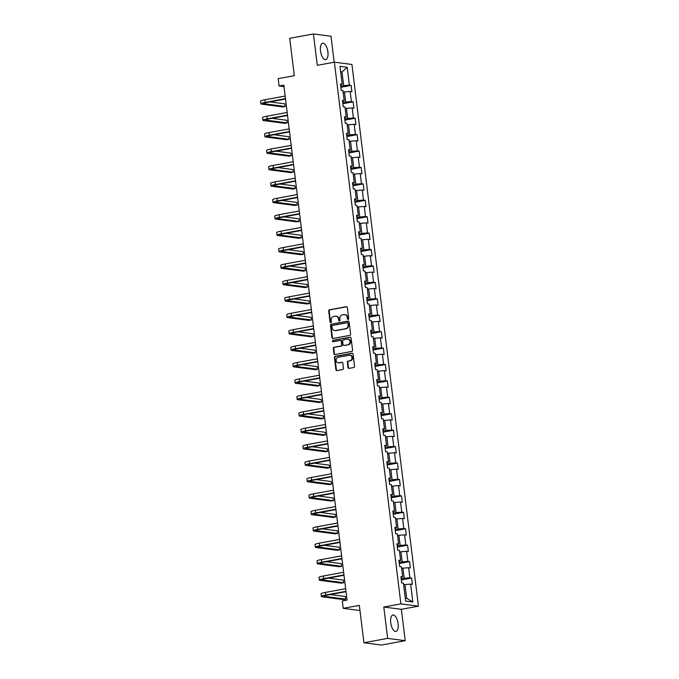 <?xml version="1.0" encoding="UTF-8"?>
<svg xmlns="http://www.w3.org/2000/svg" width="679" height="679" viewBox="0 0 679 679"><rect width="100%" height="100%" fill="white"/><g stroke="black" fill="none" stroke-linecap="round" stroke-linejoin="round"><path stroke-width="1.02" d="M348.123 319.393A0.738 0.654 -82.5 0 0 348.683 318.544L347.334 307.57A1.052 0.942 -82.5 0 0 346.282 306.704L329.51 309.794A1.052 0.942 -82.5 0 0 328.712 310.99L330.053 321.973A0.738 0.654 -82.5 0 0 331.36 321.736L331.182 320.31A3.361 3.005 -82.5 0 1 333.762 316.456L335.154 316.202A3.361 3.005 -82.5 0 1 338.541 318.96L338.719 320.378A0.738 0.654 -82.5 0 0 340.026 320.14L339.848 318.723A3.361 3.005 -82.5 0 1 342.42 314.861L343.82 314.606A3.361 3.005 -82.5 0 1 347.207 317.365L347.385 318.791A0.738 0.654 -82.5 0 0 348.123 319.393M398.123 623.704A8.335 3.59 79.6 0 0 392.92 615.021A8.335 3.59 79.6 0 0 390.722 622.736A8.335 3.59 79.6 0 0 395.933 631.419A8.335 3.59 79.6 0 0 398.123 623.704M327.915 51.901A8.335 3.59 79.6 0 0 322.712 43.218A8.335 3.59 79.6 0 0 320.513 50.933A8.335 3.59 79.6 0 0 325.725 59.616A8.335 3.59 79.6 0 0 327.915 51.901M347.988 367.517A1.052 0.942 -82.5 0 0 349.04 368.383L353.742 367.517A1.052 0.942 -82.5 0 0 354.548 366.312L353.055 354.115A1.052 0.942 -82.5 0 0 351.994 353.258L335.231 356.339A1.052 0.942 -82.5 0 0 334.424 357.544L335.918 369.732A1.052 0.942 -82.5 0 0 336.979 370.598L342.657 369.554A1.052 0.942 -82.5 0 0 343.464 368.349L342.827 363.129A1.052 0.942 -82.5 0 0 341.766 362.263L338.948 362.79A2.809 2.512 -82.5 0 1 338.269 357.256L349.312 355.227A2.809 2.512 -82.5 0 1 349.991 360.753L348.149 361.092A1.052 0.942 -82.5 0 0 347.342 362.297L347.988 367.517L348.454 367.577A1.052 0.942 -82.5 0 0 349.023 368.383M334.178 62.213L330.996 36.25L313.435 33.95L289.712 38.313L294.304 75.683L278.169 78.645L279.069 86.012L283.814 85.147L347.045 600.1L342.301 600.974L343.209 608.342L359.972 610.54M387.65 638.387L405.21 640.687L401.357 609.318L383.796 607.018L387.65 638.387L363.927 642.75L359.335 605.379L343.209 608.342M383.796 607.018L400.882 603.877L334.365 62.179L351.926 64.48L418.434 606.177L400.882 603.877M313.435 33.95L317.288 65.32L334.365 62.179M349.804 335.384A1.052 0.942 -82.5 0 0 350.602 334.178L349.108 321.982A1.052 0.942 -82.5 0 0 348.047 321.125L331.284 324.206A1.052 0.942 -82.5 0 0 330.478 325.411L331.972 337.599A1.052 0.942 -82.5 0 0 333.033 338.465L349.804 335.384M351.077 338.049L352.579 350.245A1.052 0.942 -82.5 0 1 351.773 351.45L335.01 354.531A1.052 0.942 -82.5 0 1 333.949 353.666L333.304 348.446A1.052 0.942 -82.5 0 1 334.11 347.249L340.909 345.993A1.052 0.942 -82.5 0 0 341.715 344.788L341.291 341.333A1.052 0.942 -82.5 0 0 340.23 340.468L333.151 341.766A0.738 0.654 -82.5 0 1 332.973 340.323L350.024 337.191A1.052 0.942 -82.5 0 1 351.077 338.049M405.21 640.687L381.488 645.05L363.927 642.75M411.601 578.041L409.87 577.812L408.622 567.712L410.354 567.933L409.581 561.618L407.85 561.397L406.611 551.289L408.342 551.518L407.57 545.203L405.83 544.974L404.591 534.865L406.322 535.094L405.55 528.78L403.818 528.551L402.579 518.442L404.311 518.671L403.53 512.356L401.798 512.127L400.559 502.027L402.291 502.248L401.518 495.933L399.787 495.704L398.548 485.604L400.279 485.833L399.498 479.51L397.767 479.289L396.528 469.181L398.259 469.41L397.487 463.095L395.755 462.866L394.507 452.757L396.247 452.986L395.467 446.672L393.735 446.442L392.496 436.334L394.227 436.563L393.455 430.248L391.724 430.019L390.476 419.919L392.207 420.14L391.435 413.825L389.704 413.604L388.464 403.496L390.196 403.725L389.415 397.402L387.684 397.181L386.444 387.072L388.176 387.302L387.403 380.987L385.672 380.758L384.433 370.649L386.164 370.878L385.383 364.564L383.652 364.334L382.413 354.234L384.144 354.455L383.372 348.14L381.64 347.911L380.401 337.811L382.133 338.04L381.352 331.717L379.62 331.496L378.381 321.388L380.113 321.617L379.34 315.302L377.609 315.073L376.361 304.964L378.093 305.194L377.32 298.879L375.589 298.65L374.35 288.541L376.081 288.77L375.309 282.456L373.569 282.226L372.33 272.126L374.061 272.347L373.289 266.032L371.557 265.803L370.318 255.703L372.05 255.932L371.269 249.609L369.537 249.388L368.298 239.28L370.03 239.509L369.257 233.194L367.526 232.965L366.287 222.856L368.018 223.085L367.237 216.771L365.506 216.542L364.267 206.441L365.998 206.662L365.226 200.347L363.494 200.118L362.247 190.018L363.986 190.247L363.206 183.924L361.474 183.703L360.235 173.595L361.966 173.824L361.194 167.509L359.463 167.28L358.215 157.172L359.946 157.401L359.174 151.086L357.443 150.857L356.203 140.748L357.935 140.977L357.154 134.663L355.423 134.434L354.183 124.333L355.915 124.554L355.142 118.239L353.411 118.01L352.172 107.91L353.903 108.139L353.122 101.816L351.391 101.595L350.152 91.487L351.883 91.716L351.111 85.401L349.379 85.172L347.181 67.28L339.967 66.33L342.165 84.221L340.434 84.001L341.206 90.315L342.937 90.545L344.185 100.645L342.445 100.424L343.226 106.739L344.957 106.959L346.197 117.068L344.465 116.839L345.238 123.154L346.969 123.383L348.217 133.491L346.485 133.262L347.258 139.577L348.989 139.806L350.228 149.915L348.497 149.686L349.269 156L351.009 156.229L352.248 166.33L350.517 166.109L351.289 172.424L353.021 172.653L354.26 182.753L352.528 182.524L353.309 188.847L355.041 189.068L356.28 199.176L354.548 198.947L355.321 205.262L357.052 205.491L358.291 215.599L356.56 215.37L357.341 221.685L359.072 221.914L360.311 232.014L358.58 231.794L359.352 238.108L361.084 238.337L362.331 248.438L360.591 248.217L361.372 254.532L363.104 254.752L364.343 264.861L362.611 264.632L363.384 270.946L365.115 271.176L366.363 281.284L364.631 281.055L365.404 287.37L367.135 287.599L368.374 297.708L366.643 297.478L367.424 303.793L369.155 304.022L370.394 314.122L368.663 313.902L369.435 320.216L371.167 320.446L372.406 330.546L370.675 330.317L371.455 336.64L373.187 336.86L374.426 346.969L372.695 346.74L373.467 353.055L375.198 353.284L376.438 363.392L374.706 363.163L375.487 369.478L377.218 369.707L378.458 379.816L376.726 379.586L377.499 385.901L379.23 386.13L380.478 396.23L378.746 396.01L379.519 402.324L381.25 402.545L382.489 412.654L380.758 412.425L381.53 418.739L383.27 418.968L384.509 429.077L382.778 428.848L383.55 435.163L385.282 435.392L386.521 445.5L384.789 445.271L385.57 451.586L387.302 451.815L388.541 461.915L386.809 461.695L387.582 468.009L389.313 468.238L390.552 478.339L388.821 478.109L389.602 484.433L391.333 484.653L392.572 494.762L390.841 494.533L391.613 500.847L393.345 501.077L394.592 511.185L392.852 510.956L393.633 517.271L395.365 517.5L396.604 527.608L394.872 527.379L395.645 533.694L397.376 533.923L398.624 544.023L396.892 543.803L397.665 550.117L399.396 550.338L400.635 560.447L398.904 560.217L399.685 566.532L401.416 566.761L402.655 576.87L400.924 576.641L401.696 582.955L403.428 583.185L405.626 601.076L412.84 602.027L410.642 584.127L412.374 584.356L411.601 578.041L401.323 579.934M401.612 568.399L402.936 568.162L404.175 578.262L401.187 578.814M404.175 578.262L409.87 577.812M402.936 568.162L408.622 567.712M402.655 576.87L401.051 577.668M399.6 551.976L400.916 551.738L402.155 561.839L399.176 562.39M402.155 561.839L407.85 561.397M400.916 551.738L406.611 551.289M400.635 560.447L399.031 561.244M397.58 535.561L398.896 535.315L400.143 545.424L397.156 545.967M400.143 545.424L405.83 544.974M398.896 535.315L404.591 534.865M398.624 544.023L397.011 544.83M395.568 519.138L396.884 518.892L398.123 529L395.136 529.552M398.123 529L403.818 528.551M396.884 518.892L402.579 518.442M396.604 527.608L395 528.406M393.548 502.715L394.864 502.468L396.103 512.577L393.124 513.129M396.103 512.577L401.798 512.127M394.864 502.468L400.559 502.027M394.592 511.185L392.98 511.983M391.528 486.291L392.852 486.054L394.092 496.154L391.104 496.705M394.092 496.154L399.787 495.704M392.852 486.054L398.548 485.604M392.572 494.762L390.968 495.56M389.517 469.868L390.832 469.63L392.072 479.739L389.092 480.282M392.072 479.739L397.767 479.289M390.832 469.63L396.528 469.181M390.552 478.339L388.948 479.145M387.497 453.453L388.821 453.207L390.06 463.316L387.072 463.859M390.06 463.316L395.755 462.866M388.821 453.207L394.507 452.757M388.541 461.915L386.937 462.722M385.485 437.03L386.801 436.784L388.04 446.892L385.061 447.444M388.04 446.892L393.735 446.442M386.801 436.784L392.496 436.334M386.521 445.5L384.917 446.298M383.465 420.607L384.781 420.369L386.028 430.469L383.041 431.021M386.028 430.469L391.724 430.019M384.781 420.369L390.476 419.919M384.509 429.077L382.905 429.875M381.454 404.183L382.769 403.946L384.008 414.046L381.029 414.597M384.008 414.046L389.704 413.604M382.769 403.946L388.464 403.496M382.489 412.654L380.885 413.452M379.434 387.768L380.749 387.522L381.997 397.631L379.009 398.174M381.997 397.631L387.684 397.181M380.749 387.522L386.444 387.072M380.478 396.23L378.865 397.037M377.422 371.345L378.738 371.099L379.977 381.208L376.989 381.759M379.977 381.208L385.672 380.758M378.738 371.099L384.433 370.649M378.458 379.816L376.853 380.613M375.402 354.922L376.718 354.676L377.957 364.784L374.978 365.336M377.957 364.784L383.652 364.334M376.718 354.676L382.413 354.234M376.438 363.392L374.833 364.19M373.382 338.498L374.706 338.261L375.945 348.361L372.958 348.913M375.945 348.361L381.64 347.911M374.706 338.261L380.401 337.811M374.426 346.969L372.822 347.767M371.371 322.075L372.686 321.838L373.925 331.946L370.946 332.489M373.925 331.946L379.62 331.496M372.686 321.838L378.381 321.388M372.406 330.546L370.802 331.352M369.351 305.66L370.675 305.414L371.914 315.523L368.926 316.066M371.914 315.523L377.609 315.073M370.675 305.414L376.361 304.964M370.394 314.122L368.79 314.929M367.339 289.237L368.655 288.991L369.894 299.099L366.915 299.651M369.894 299.099L375.589 298.65M368.655 288.991L374.35 288.541M368.374 297.708L366.77 298.505M365.319 272.814L366.635 272.576L367.882 282.676L364.895 283.228M367.882 282.676L373.569 282.226M366.635 272.576L372.33 272.126M366.363 281.284L364.75 282.082M363.307 256.39L364.623 256.153L365.862 266.253L362.875 266.805M365.862 266.253L371.557 265.803M364.623 256.153L370.318 255.703M364.343 264.861L362.739 265.659M361.287 239.976L362.603 239.729L363.842 249.838L360.863 250.381M363.842 249.838L369.537 249.388M362.603 239.729L368.298 239.28M362.331 248.438L360.719 249.244M359.267 223.552L360.591 223.306L361.831 233.415L358.843 233.958M361.831 233.415L367.526 232.965M360.591 223.306L366.287 222.856M360.311 232.014L358.707 232.821M357.256 207.129L358.571 206.883L359.811 216.991L356.831 217.543M359.811 216.991L365.506 216.542M358.571 206.883L364.267 206.441M358.291 215.599L356.687 216.397M355.236 190.706L356.56 190.468L357.799 200.568L354.811 201.12M357.799 200.568L363.494 200.118M356.56 190.468L362.247 190.018M356.28 199.176L354.676 199.974M353.224 174.282L354.54 174.045L355.779 184.153L352.8 184.696M355.779 184.153L361.474 183.703M354.54 174.045L360.235 173.595M354.26 182.753L352.656 183.559M351.204 157.868L352.52 157.621L353.767 167.73L350.78 168.273M353.767 167.73L359.463 167.28M352.52 157.621L358.215 157.172M352.248 166.33L350.644 167.136M349.193 141.444L350.508 141.198L351.747 151.307L348.768 151.858M351.747 151.307L357.443 150.857M350.508 141.198L356.203 140.748M350.228 149.915L348.624 150.713M347.173 125.021L348.488 124.783L349.736 134.883L346.748 135.435M349.736 134.883L355.423 134.434M348.488 124.783L354.183 124.333M348.217 133.491L346.604 134.289M345.161 108.598L346.477 108.36L347.716 118.46L344.728 119.012M347.716 118.46L353.411 118.01M346.477 108.36L352.172 107.91M346.197 117.068L344.593 117.866M343.141 92.183L344.457 91.937L345.696 102.045L342.717 102.588M345.696 102.045L351.391 101.595M344.457 91.937L350.152 91.487M344.185 100.645L342.572 101.451M340.688 72.178L342.004 71.94L343.684 85.622L340.697 86.165M343.684 85.622L349.379 85.172M340.637 71.753L342.004 71.94L347.181 67.28M342.165 84.221L340.561 85.028M401.357 609.318L418.434 606.177M279.069 86.012L284 86.666M405.261 598.089L406.628 598.267L404.947 584.577L403.632 584.823M406.628 598.267L412.84 602.027M404.947 584.577L410.642 584.127M340.833 87.285L351.111 85.401M342.853 103.709L353.122 101.816M344.873 120.132L355.142 118.239M346.884 136.555L357.154 134.663M348.904 152.97L359.174 151.086M350.916 169.394L361.194 167.509M352.936 185.817L363.206 183.924M354.947 202.24L365.226 200.347M356.967 218.655L367.237 216.771M358.987 235.078L369.257 233.194M360.999 251.502L371.269 249.609M363.019 267.925L373.289 266.032M365.03 284.348L375.309 282.456M367.05 300.763L377.32 298.879M369.062 317.186L379.34 315.302M371.082 333.61L381.352 331.717M373.094 350.033L383.372 348.14M375.114 366.448L385.383 364.564M377.134 382.871L387.403 380.987M379.145 399.294L389.415 397.402M381.165 415.718L391.435 413.825M383.177 432.141L393.455 430.248M385.197 448.556L395.467 446.672M387.208 464.979L397.487 463.095M389.228 481.403L399.498 479.51M391.24 497.826L401.518 495.933M393.26 514.241L403.53 512.356M395.28 530.664L405.55 528.78M397.291 547.087L407.57 545.203M399.311 563.511L409.581 561.618M348.183 319.376A0.738 0.654 -82.5 0 1 347.86 318.85L347.682 317.433A3.361 3.005 -82.5 0 0 344.898 314.623M336.232 316.219A3.361 3.005 -82.5 0 1 339.016 319.02L339.194 320.446A0.738 0.654 -82.5 0 0 339.517 320.972M346.282 306.704L346.757 306.772A1.052 0.942 -82.5 0 0 346.757 306.772L329.986 309.853A1.052 0.942 -82.5 0 0 329.179 311.058L330.529 322.033A0.738 0.654 -82.5 0 0 330.86 322.559M348.047 321.125L348.522 321.184A1.052 0.942 -82.5 0 0 348.522 321.184L331.759 324.265A1.052 0.942 -82.5 0 0 330.953 325.47L332.447 337.667A1.052 0.942 -82.5 0 0 333.016 338.465M347.945 323.357A0.738 0.654 -82.5 0 0 347.207 322.754L332.489 325.462A0.738 0.654 -82.5 0 0 331.921 326.302L332.107 327.804A3.361 3.005 -82.5 0 0 335.494 330.563L345.552 328.712A3.361 3.005 -82.5 0 0 348.123 324.859L347.945 323.357L348.42 323.425A0.738 0.654 -82.5 0 0 347.673 322.822M334.891 330.605A3.361 3.005 -82.5 0 0 335.969 330.622L335.494 330.563M348.42 323.425L348.599 324.918A3.361 3.005 -82.5 0 1 346.027 328.772L335.969 330.622M340.731 340.527A1.052 0.942 -82.5 0 1 341.766 341.393L342.191 344.856A1.052 0.942 -82.5 0 1 341.384 346.061L334.586 347.308A1.052 0.942 -82.5 0 0 333.779 348.514L334.424 353.734A1.052 0.942 -82.5 0 0 334.985 354.531M350.517 337.242A1.052 0.942 -82.5 0 0 350.5 337.251L333.448 340.383A0.738 0.654 -82.5 0 0 333.219 341.758M347.971 344.694A2.809 2.512 -82.5 0 0 347.292 339.169L343.404 339.882A1.052 0.942 -82.5 0 0 342.598 341.087L343.022 344.55A1.052 0.942 -82.5 0 0 344.075 345.416L348.446 344.762A2.809 2.512 -82.5 0 0 348.225 339.194M344.058 345.416A1.052 0.942 -82.5 0 0 344.55 345.475L344.075 345.416M348.446 344.762L344.55 345.475M350.245 355.253A2.809 2.512 -82.5 0 1 350.466 360.821L348.624 361.16A1.052 0.942 -82.5 0 0 347.818 362.365L348.454 367.577M338.482 362.824A2.809 2.512 -82.5 0 0 339.424 362.849L338.948 362.79M341.766 362.263L342.241 362.331A1.052 0.942 -82.5 0 0 342.241 362.331L339.424 362.849M351.994 353.258L352.469 353.318A1.052 0.942 -82.5 0 0 352.469 353.318L335.706 356.399A1.052 0.942 -82.5 0 0 334.9 357.604L336.394 369.8A1.052 0.942 -82.5 0 0 336.954 370.598M285.519 99.041L266.474 102.546A5.347 0.662 173 0 0 263.537 103.514A5.347 0.662 173 0 0 264.097 103.734L285.188 106.493L282.82 106.934L261.721 104.167A8.012 0.993 -7 0 1 260.889 103.836L260.566 101.205A8.012 0.993 -7 0 1 264.963 99.762L285.155 96.045M260.889 103.836A8.012 0.993 -7 0 1 265.285 102.393L285.477 98.676M285.188 106.493L284.866 103.862L269.945 101.909M287.54 115.464L268.485 118.969A5.347 0.662 173 0 0 265.557 119.928A5.347 0.662 173 0 0 266.117 120.149L287.209 122.916L284.832 123.357L263.741 120.59A8.012 0.993 -7 0 1 262.9 120.259L262.578 117.628A8.012 0.993 -7 0 1 266.974 116.177L287.175 112.468M262.9 120.259A8.012 0.993 -7 0 1 267.297 118.817L287.497 115.099M287.209 122.916L286.886 120.285L271.956 118.333M289.56 131.887L270.505 135.393A5.347 0.662 173 0 0 267.568 136.352A5.347 0.662 173 0 0 268.129 136.572L289.22 139.339L286.852 139.772L265.761 137.014A8.012 0.993 -7 0 1 264.92 136.674L264.598 134.043A8.012 0.993 -7 0 1 268.994 132.6L289.186 128.891M264.92 136.674A8.012 0.993 -7 0 1 269.317 135.231L289.509 131.522M289.22 139.339L288.898 136.708L273.976 134.748M291.571 148.311L272.517 151.807A5.347 0.662 173 0 0 269.588 152.775A5.347 0.662 173 0 0 270.149 152.996L291.24 155.763L288.864 156.195L267.772 153.429A8.012 0.993 -7 0 1 266.932 153.098L266.609 150.466A8.012 0.993 -7 0 1 271.006 149.024L291.206 145.314M266.932 153.098A8.012 0.993 -7 0 1 271.328 151.655L291.529 147.946M291.24 155.763L290.918 153.131L275.997 151.171M293.591 164.725L274.537 168.231A5.347 0.662 173 0 0 271.6 169.198A5.347 0.662 173 0 0 272.16 169.419L293.252 172.186L290.884 172.619L269.792 169.852A8.012 0.993 -7 0 1 268.952 169.521L268.629 166.89A8.012 0.993 -7 0 1 273.026 165.447L293.218 161.729M268.952 169.521A8.012 0.993 -7 0 1 273.348 168.078L293.54 164.36M293.252 172.186L292.929 169.555L278.008 167.594M295.603 181.149L276.548 184.654A5.347 0.662 173 0 0 273.62 185.613A5.347 0.662 173 0 0 274.18 185.834L295.272 188.601L292.895 189.042L271.804 186.275A8.012 0.993 -7 0 1 270.963 185.944L270.641 183.313A8.012 0.993 -7 0 1 275.037 181.87L295.238 178.153M270.963 185.944A8.012 0.993 -7 0 1 275.368 184.501L295.56 180.784M295.272 188.601L294.949 185.97L280.028 184.017M297.623 197.572L278.568 201.077A5.347 0.662 173 0 0 275.632 202.036A5.347 0.662 173 0 0 276.192 202.257L297.283 205.024L294.915 205.465L273.824 202.698A8.012 0.993 -7 0 1 272.983 202.367L272.661 199.728A8.012 0.993 -7 0 1 277.057 198.285L297.249 194.576M272.983 202.367A8.012 0.993 -7 0 1 277.38 200.916L297.58 197.207M297.283 205.024L296.961 202.393L282.04 200.441M299.634 213.995L280.58 217.501A5.347 0.662 173 0 0 277.652 218.46A5.347 0.662 173 0 0 278.212 218.68L299.303 221.447L296.935 221.88L275.835 219.113A8.012 0.993 -7 0 1 275.003 218.782L274.672 216.151A8.012 0.993 -7 0 1 279.077 214.708L299.269 210.999M275.003 218.782A8.012 0.993 -7 0 1 279.4 217.339L299.592 213.63M299.303 221.447L298.981 218.816L284.06 216.856M301.654 230.419L282.6 233.916A5.347 0.662 173 0 0 279.672 234.883A5.347 0.662 173 0 0 280.223 235.104L301.323 237.871L298.947 238.304L277.855 235.537A8.012 0.993 -7 0 1 277.015 235.206L276.692 232.574A8.012 0.993 -7 0 1 281.089 231.132L301.289 227.414M277.015 235.206A8.012 0.993 -7 0 1 281.412 233.763L301.612 230.045M301.323 237.871L301.001 235.24L286.071 233.279M303.674 246.833L284.62 250.339A5.347 0.662 173 0 0 281.683 251.306A5.347 0.662 173 0 0 282.243 251.527L303.335 254.286L300.967 254.727L279.875 251.96A8.012 0.993 -7 0 1 279.035 251.629L278.713 248.998A8.012 0.993 -7 0 1 283.109 247.555L303.301 243.837M279.035 251.629A8.012 0.993 -7 0 1 283.432 250.186L303.623 246.469M303.335 254.286L303.012 251.654L288.091 249.702M305.686 263.257L286.631 266.762A5.347 0.662 173 0 0 283.703 267.721A5.347 0.662 173 0 0 284.263 267.942L305.355 270.709L302.978 271.15L281.887 268.383A8.012 0.993 -7 0 1 281.047 268.052L280.724 265.421A8.012 0.993 -7 0 1 285.121 263.978L305.321 260.261M281.047 268.052A8.012 0.993 -7 0 1 285.443 266.609L305.643 262.892M305.355 270.709L305.032 268.078L290.103 266.126M307.706 279.68L288.651 283.185A5.347 0.662 173 0 0 285.715 284.145A5.347 0.662 173 0 0 286.275 284.365L307.366 287.132L304.998 287.565L283.907 284.807A8.012 0.993 -7 0 1 283.067 284.467L282.744 281.836A8.012 0.993 -7 0 1 287.141 280.393L307.332 276.684M283.067 284.467A8.012 0.993 -7 0 1 287.463 283.024L307.655 279.315M307.366 287.132L307.044 284.501L292.123 282.54M309.717 296.103L290.663 299.6A5.347 0.662 173 0 0 287.735 300.568A5.347 0.662 173 0 0 288.295 300.789L309.386 303.555L307.01 303.988L285.918 301.221A8.012 0.993 -7 0 1 285.078 300.89L284.756 298.259A8.012 0.993 -7 0 1 289.152 296.816L309.352 293.107M285.078 300.89A8.012 0.993 -7 0 1 289.475 299.447L309.675 295.738M309.386 303.555L309.064 300.924L294.143 298.964M311.737 312.518L292.683 316.024A5.347 0.662 173 0 0 289.746 316.991A5.347 0.662 173 0 0 290.306 317.212L311.398 319.979L309.03 320.412L287.938 317.645A8.012 0.993 -7 0 1 287.098 317.314L286.776 314.683A8.012 0.993 -7 0 1 291.172 313.24L311.364 309.522M287.098 317.314A8.012 0.993 -7 0 1 291.495 315.871L311.686 312.153M311.398 319.979L311.075 317.348L296.154 315.387M313.749 328.942L294.694 332.447A5.347 0.662 173 0 0 291.766 333.406A5.347 0.662 173 0 0 292.326 333.627L313.418 336.394L311.041 336.835L289.95 334.068A8.012 0.993 -7 0 1 289.11 333.737L288.787 331.106A8.012 0.993 -7 0 1 293.192 329.663L313.384 325.945M289.11 333.737A8.012 0.993 -7 0 1 293.515 332.294L313.706 328.577M313.418 336.394L313.095 333.762L298.174 331.81M315.769 345.365L296.715 348.87A5.347 0.662 173 0 0 293.778 349.829A5.347 0.662 173 0 0 294.338 350.05L315.438 352.817L313.061 353.258L291.97 350.491A8.012 0.993 -7 0 1 291.13 350.16L290.807 347.521A8.012 0.993 -7 0 1 295.204 346.078L315.404 342.369M291.13 350.16A8.012 0.993 -7 0 1 295.526 348.709L315.727 345M315.438 352.817L315.107 350.186L300.186 348.234M317.78 361.788L298.726 365.294A5.347 0.662 173 0 0 295.798 366.253A5.347 0.662 173 0 0 296.358 366.473L317.449 369.24L315.081 369.673L293.982 366.906A8.012 0.993 -7 0 1 293.15 366.575L292.827 363.944A8.012 0.993 -7 0 1 297.224 362.501L317.416 358.792M293.15 366.575A8.012 0.993 -7 0 1 297.546 365.132L317.738 361.423M317.449 369.24L317.127 366.609L302.206 364.648M319.801 378.211L300.746 381.708A5.347 0.662 173 0 0 297.818 382.676A5.347 0.662 173 0 0 298.378 382.897L319.469 385.664L317.093 386.096L296.002 383.329A8.012 0.993 -7 0 1 295.161 382.998L294.839 380.367A8.012 0.993 -7 0 1 299.235 378.924L319.436 375.207M295.161 382.998A8.012 0.993 -7 0 1 299.558 381.556L319.758 377.838M319.469 385.664L319.147 383.032L304.217 381.072M321.821 394.626L302.766 398.132A5.347 0.662 173 0 0 299.829 399.099A5.347 0.662 173 0 0 300.39 399.32L321.481 402.078L319.113 402.52L298.022 399.753A8.012 0.993 -7 0 1 297.181 399.422L296.859 396.791A8.012 0.993 -7 0 1 301.255 395.348L321.447 391.63M297.181 399.422A8.012 0.993 -7 0 1 301.578 397.979L321.77 394.261M321.481 402.078L321.159 399.447L306.237 397.495M323.832 411.05L304.778 414.555A5.347 0.662 173 0 0 301.849 415.514A5.347 0.662 173 0 0 302.41 415.735L323.501 418.502L321.125 418.943L300.033 416.176A8.012 0.993 -7 0 1 299.193 415.845L298.87 413.214A8.012 0.993 -7 0 1 303.267 411.771L323.467 408.054M299.193 415.845A8.012 0.993 -7 0 1 303.589 414.402L323.79 410.685M323.501 418.502L323.179 415.871L308.258 413.918M325.852 427.473L306.798 430.978A5.347 0.662 173 0 0 303.861 431.937A5.347 0.662 173 0 0 304.421 432.158L325.513 434.925L323.145 435.358L302.053 432.599A8.012 0.993 -7 0 1 301.213 432.26L300.89 429.629A8.012 0.993 -7 0 1 305.287 428.186L325.479 424.477M301.213 432.26A8.012 0.993 -7 0 1 305.609 430.817L325.801 427.108M325.513 434.925L325.19 432.294L310.269 430.333M327.864 443.896L308.809 447.393A5.347 0.662 173 0 0 305.881 448.361A5.347 0.662 173 0 0 306.441 448.581L327.533 451.348L325.156 451.781L304.065 449.014A8.012 0.993 -7 0 1 303.224 448.683L302.902 446.052A8.012 0.993 -7 0 1 307.298 444.609L327.499 440.9M303.224 448.683A8.012 0.993 -7 0 1 307.629 447.24L327.821 443.531M327.533 451.348L327.21 448.717L312.289 446.757M329.884 460.311L310.829 463.816A5.347 0.662 173 0 0 307.893 464.784A5.347 0.662 173 0 0 308.453 465.005L329.544 467.772L327.176 468.204L306.085 465.438A8.012 0.993 -7 0 1 305.244 465.107L304.922 462.475A8.012 0.993 -7 0 1 309.318 461.033L329.51 457.315M305.244 465.107A8.012 0.993 -7 0 1 309.641 463.664L329.841 459.946M329.544 467.772L329.222 465.14L314.301 463.18M331.895 476.734L312.841 480.24A5.347 0.662 173 0 0 309.913 481.199A5.347 0.662 173 0 0 310.473 481.419L331.564 484.186L329.188 484.628L308.096 481.861A8.012 0.993 -7 0 1 307.264 481.53L306.933 478.899A8.012 0.993 -7 0 1 311.338 477.456L331.53 473.738M307.264 481.53A8.012 0.993 -7 0 1 311.661 480.087L331.853 476.369M331.564 484.186L331.242 481.555L316.321 479.603M333.915 493.158L314.861 496.663A5.347 0.662 173 0 0 311.933 497.622A5.347 0.662 173 0 0 312.484 497.843L333.584 500.61L331.208 501.051L310.116 498.284A8.012 0.993 -7 0 1 309.276 497.953L308.953 495.322A8.012 0.993 -7 0 1 313.35 493.871L333.55 490.162M309.276 497.953A8.012 0.993 -7 0 1 313.673 496.502L333.873 492.793M333.584 500.61L333.253 497.979L318.332 496.026M335.935 509.581L316.881 513.086A5.347 0.662 173 0 0 313.944 514.045A5.347 0.662 173 0 0 314.504 514.266L335.596 517.033L333.228 517.466L312.136 514.699A8.012 0.993 -7 0 1 311.296 514.368L310.974 511.737A8.012 0.993 -7 0 1 315.37 510.294L335.562 506.585M311.296 514.368A8.012 0.993 -7 0 1 315.693 512.925L335.884 509.216M335.596 517.033L335.273 514.402L320.352 512.441M337.947 526.004L318.892 529.501A5.347 0.662 173 0 0 315.964 530.469A5.347 0.662 173 0 0 316.524 530.689L337.616 533.456L335.239 533.889L314.148 531.122A8.012 0.993 -7 0 1 313.308 530.791L312.985 528.16A8.012 0.993 -7 0 1 317.382 526.717L337.582 523M313.308 530.791A8.012 0.993 -7 0 1 317.704 529.348L337.904 525.639M337.616 533.456L337.293 530.825L322.364 528.865M339.967 542.419L320.912 545.924A5.347 0.662 173 0 0 317.976 546.892A5.347 0.662 173 0 0 318.536 547.113L339.627 549.88L337.259 550.313L316.168 547.546A8.012 0.993 -7 0 1 315.328 547.215L315.005 544.583A8.012 0.993 -7 0 1 319.402 543.141L339.593 539.423M315.328 547.215A8.012 0.993 -7 0 1 319.724 545.772L339.916 542.054M339.627 549.88L339.305 547.24L324.384 545.288M341.978 558.842L322.924 562.348A5.347 0.662 173 0 0 319.996 563.307A5.347 0.662 173 0 0 320.556 563.528L341.647 566.294L339.271 566.736L318.179 563.969A8.012 0.993 -7 0 1 317.339 563.638L317.017 561.007A8.012 0.993 -7 0 1 321.413 559.564L341.613 555.846M317.339 563.638A8.012 0.993 -7 0 1 321.736 562.195L341.936 558.477M341.647 566.294L341.325 563.663L326.404 561.711M343.998 575.266L324.944 578.771A5.347 0.662 173 0 0 322.007 579.73A5.347 0.662 173 0 0 322.567 579.951L343.659 582.718L341.291 583.151L320.199 580.392A8.012 0.993 -7 0 1 319.359 580.053L319.037 577.422A8.012 0.993 -7 0 1 323.433 575.979L343.625 572.27M319.359 580.053A8.012 0.993 -7 0 1 323.756 578.61L343.947 574.901M343.659 582.718L343.336 580.087L328.415 578.126M346.01 591.689L326.955 595.186A5.347 0.662 173 0 0 324.027 596.154A5.347 0.662 173 0 0 324.587 596.374L345.679 599.141L343.302 599.574L322.211 596.807A8.012 0.993 -7 0 1 321.371 596.476L321.048 593.845A8.012 0.993 -7 0 1 325.445 592.402L345.645 588.693M321.371 596.476A8.012 0.993 -7 0 1 325.776 595.033L345.967 591.324M345.679 599.141L345.356 596.51L330.435 594.549M347.682 317.433L347.207 317.365M339.194 320.446L338.719 320.378M339.016 319.02L338.541 318.96M330.529 322.033L330.053 321.973M329.179 311.058L328.712 310.99M329.986 309.853L329.51 309.794M347.86 318.85L347.385 318.791M332.447 337.667L331.972 337.599M330.953 325.47L330.478 325.411M331.759 324.265L331.284 324.206M346.027 328.772L345.552 328.712M348.599 324.918L348.123 324.859M334.424 353.734L333.949 353.666M333.779 348.514L333.304 348.446M334.586 347.308L334.11 347.249M341.384 346.061L340.909 345.993M342.191 344.856L341.715 344.788M341.766 341.393L341.291 341.333M333.448 340.383L332.973 340.323M350.5 337.251L350.024 337.191M347.818 362.365L347.342 362.297M348.624 361.16L348.149 361.092M350.466 360.821L349.991 360.753M336.394 369.8L335.918 369.732M334.9 357.604L334.424 357.544M335.706 356.399L335.231 356.339M264.963 99.762L265.285 102.393M264.029 103.157L264.097 103.734M266.974 116.177L267.297 118.817M266.041 119.58L266.117 120.149M268.994 132.6L269.317 135.231M268.061 136.004L268.129 136.572M271.006 149.024L271.328 151.655M270.072 152.427L270.149 152.996M273.026 165.447L273.348 168.078M272.092 168.842L272.16 169.419M275.037 181.87L275.368 184.501M274.112 185.265L274.18 185.834M277.057 198.285L277.38 200.916M276.124 201.688L276.192 202.257M279.077 214.708L279.4 217.339M278.144 218.112L278.212 218.68M281.089 231.132L281.412 233.763M280.155 234.535L280.223 235.104M283.109 247.555L283.432 250.186M282.175 250.95L282.243 251.527M285.121 263.978L285.443 266.609M284.187 267.373L284.263 267.942M287.141 280.393L287.463 283.024M286.207 283.797L286.275 284.365M289.152 296.816L289.475 299.447M288.219 300.22L288.295 300.789M291.172 313.24L291.495 315.871M290.239 316.635L290.306 317.212M293.192 329.663L293.515 332.294M292.259 333.058L292.326 333.627M295.204 346.078L295.526 348.709M294.27 349.481L294.338 350.05M297.224 362.501L297.546 365.132M296.29 365.905L296.358 366.473M299.235 378.924L299.558 381.556M298.302 382.328L298.378 382.897M301.255 395.348L301.578 397.979M300.322 398.743L300.39 399.32M303.267 411.771L303.589 414.402M302.333 415.166L302.41 415.735M305.287 428.186L305.609 430.817M304.353 431.589L304.421 432.158M307.298 444.609L307.629 447.24M306.373 448.013L306.441 448.581M309.318 461.033L309.641 463.664M308.385 464.428L308.453 465.005M311.338 477.456L311.661 480.087M310.405 480.851L310.473 481.419M313.35 493.871L313.673 496.502M312.416 497.274L312.484 497.843M315.37 510.294L315.693 512.925M314.436 513.697L314.504 514.266M317.382 526.717L317.704 529.348M316.448 530.121L316.524 530.689M319.402 543.141L319.724 545.772M318.468 546.536L318.536 547.113M321.413 559.564L321.736 562.195M320.48 562.959L320.556 563.528M323.433 575.979L323.756 578.61M322.5 579.382L322.567 579.951M325.445 592.402L325.776 595.033M324.52 595.806L324.587 596.374M345.136 314.649L344.66 314.589M336.478 316.244L336.003 316.176M347.86 322.814L347.385 322.754M335.129 330.648L334.654 330.588M340.968 340.519L340.493 340.459M348.471 339.211L347.996 339.152M344.287 345.484L343.812 345.416M350.491 355.27L350.016 355.21M338.719 362.866L338.244 362.807"/></g></svg>
